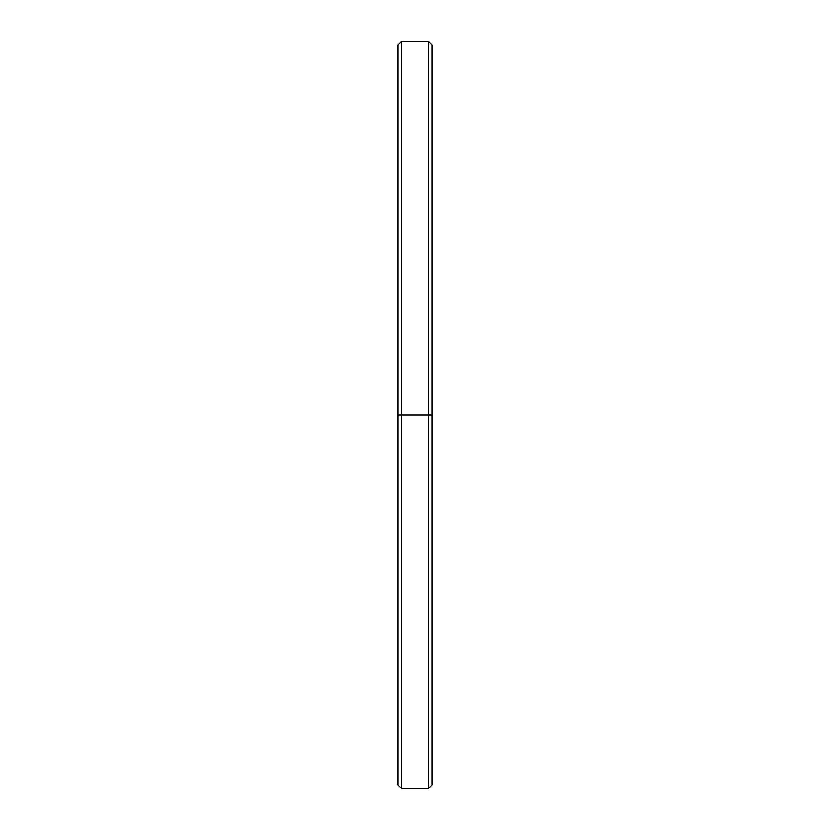 <?xml version="1.0" encoding="UTF-8"?>
<svg xmlns="http://www.w3.org/2000/svg" width="830" height="830" viewBox="0 0 830 830"><rect width="100%" height="100%" fill="white"/><g stroke="black" fill="none" stroke-linecap="round" stroke-linejoin="round"><path stroke-width="1.25" d="M398.026 776.226L398.026 415L431.974 415L428.353 415L428.353 788.5L428.353 415L401.647 415L401.647 788.5L401.647 415L398.026 415L398.026 784.879L401.647 788.5L428.353 788.5L431.974 784.879L431.974 45.121L428.353 41.5L428.353 415L428.353 41.5L401.647 41.5L401.647 415L401.647 41.5L398.026 45.121L398.026 415L431.974 415L431.974 53.774"/></g></svg>
